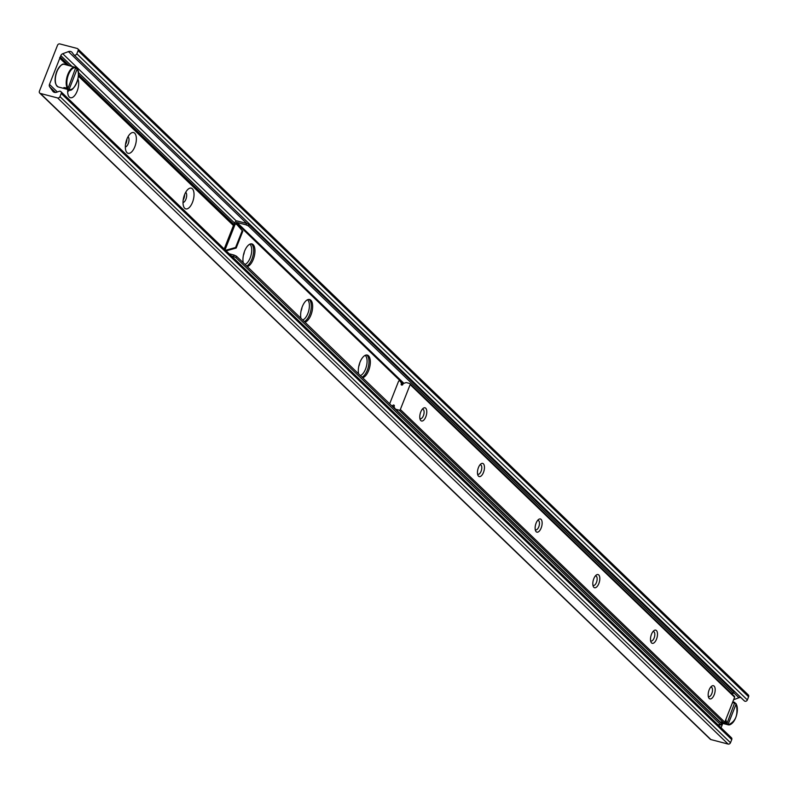 <?xml version="1.0" encoding="UTF-8"?>
<svg xmlns="http://www.w3.org/2000/svg" width="788" height="788" viewBox="0 0 788 788"><rect width="100%" height="100%" fill="white"/><g stroke="black" fill="none" stroke-linecap="round" stroke-linejoin="round"><path stroke-width="1.18" d="M59.671 57.514L67.65 65.227M233.603 225.122L78.406 75.589M77.913 79.007A10.727 4.964 -75.3 0 1 76.584 92.452A10.727 4.964 -75.3 0 1 69.334 97.091A10.727 4.964 -75.3 0 1 68.349 95.565A10.727 4.964 -75.3 0 1 67.758 89.438M67.66 91.378A5.358 2.482 104.7 0 0 69.6 89.891M127.016 152.675A10.727 4.964 -75.3 0 1 126.031 151.138A10.727 4.964 -75.3 0 1 130.66 133.438A10.727 4.964 -75.3 0 1 135.999 142.658A10.727 4.964 -75.3 0 1 127.016 152.675M125.331 146.962A5.358 2.482 104.7 0 0 128.651 142.372A5.358 2.482 104.7 0 0 128.001 136.748M125.509 144.421A5.358 2.482 104.7 0 0 126.917 139.043M184.697 208.259A10.727 4.964 -75.3 0 1 183.712 206.722A10.727 4.964 -75.3 0 1 188.332 189.022A10.727 4.964 -75.3 0 1 193.671 198.241A10.727 4.964 -75.3 0 1 184.697 208.259M183.013 202.546A5.358 2.482 104.7 0 0 186.332 197.955A5.358 2.482 104.7 0 0 185.682 192.331M183.19 200.004A5.358 2.482 104.7 0 0 184.599 194.626M249.816 244.191A10.727 4.964 -75.3 0 1 251.126 254.879A10.727 4.964 -75.3 0 1 244.989 264.404M243.393 255.292A5.358 2.482 104.7 0 0 244.31 251.943M307.497 299.765A10.727 4.964 -75.3 0 1 308.807 310.462A10.727 4.964 -75.3 0 1 302.671 319.987M301.075 310.866A5.358 2.482 104.7 0 0 301.981 307.517M365.179 355.349A10.727 4.964 -75.3 0 1 366.489 366.046A10.727 4.964 -75.3 0 1 360.352 375.571M358.747 366.45A5.358 2.482 104.7 0 0 359.663 363.101M57.514 45.261A1.95 1.674 133.9 0 1 59.878 43.931L77.106 48.432A1.95 1.674 133.9 0 1 78.081 50.639L76.84 53.791A1.95 1.674 133.9 0 1 73.639 54.559L72.26 52.609A3.901 3.349 -46.1 0 0 71.905 52.205A3.901 3.349 -46.1 0 0 68.428 51.614L62.735 53.722A2.925 2.512 -46.1 0 0 60.814 55.613L49.477 84.385A2.925 2.512 -46.1 0 0 49.693 86.838L52.816 91.25A3.901 3.349 -46.1 0 0 53.16 91.654A3.901 3.349 -46.1 0 0 56.647 92.245L59.149 91.319A1.95 1.674 133.9 0 1 61.208 93.457L59.967 96.619A1.95 1.674 133.9 0 1 57.603 97.948L40.375 93.447A1.95 1.674 133.9 0 1 39.4 91.241L57.514 45.261M74.023 54.933L744.158 700.68A1.95 1.674 -46.1 0 0 747.359 699.921L748.6 696.759A1.95 1.674 -46.1 0 0 748.285 694.918L77.766 48.797M733.628 699.705L738.947 697.735A3.901 3.349 133.9 0 1 740.858 697.538M721.069 727.777L722.793 723.414M39.715 93.082L710.234 739.203A1.95 1.674 -46.1 0 0 710.894 739.568L728.122 744.069A1.95 1.674 -46.1 0 0 730.486 742.739L731.737 739.587A1.95 1.674 -46.1 0 0 731.412 737.745L60.893 91.615M358.609 373.896A11.702 5.417 -75.3 0 1 360.49 361.062A11.702 5.417 -75.3 0 1 367.277 355.073A11.702 5.417 -75.3 0 1 368.498 355.782A11.702 5.417 -75.3 0 1 369.513 367.927A11.702 5.417 -75.3 0 1 362.598 377.728M361.988 377.147A11.702 5.417 104.7 0 0 368.351 366.873A11.702 5.417 104.7 0 0 367.159 355.437A11.702 5.417 104.7 0 0 366.578 354.994M300.937 318.313A11.702 5.417 -75.3 0 1 302.809 305.478A11.702 5.417 -75.3 0 1 309.595 299.499A11.702 5.417 -75.3 0 1 310.817 300.198A11.702 5.417 -75.3 0 1 311.831 312.344A11.702 5.417 -75.3 0 1 304.917 322.154M304.316 321.563A11.702 5.417 104.7 0 0 310.669 311.29A11.702 5.417 104.7 0 0 309.477 299.854A11.702 5.417 104.7 0 0 308.906 299.41M243.256 262.729A11.702 5.417 -75.3 0 1 245.127 249.904A11.702 5.417 -75.3 0 1 251.914 243.916A11.702 5.417 -75.3 0 1 253.135 244.625A11.702 5.417 -75.3 0 1 254.15 256.77A11.702 5.417 -75.3 0 1 247.245 266.571M246.634 265.989A11.702 5.417 104.7 0 0 252.997 255.706A11.702 5.417 104.7 0 0 251.796 244.27A11.702 5.417 104.7 0 0 251.224 243.837M236.498 224.117L242.793 231.239L237.08 224.678L235.326 223.812L225.053 249.806L226.836 250.673L236.173 248.043L235.592 247.491L226.254 250.121M242.793 231.239L236.173 248.043M226.836 250.673L225.624 250.357M242.212 230.687L235.592 247.491M236.469 256.189L234.075 255.056L233.514 256.474L235.907 257.607L236.469 256.189L721.483 723.551L720.921 724.97L717.848 724.674M235.907 257.607L720.921 724.97M234.075 255.056L229.18 253.775M248.939 224.531L246.546 223.408L245.984 224.816L248.378 225.949L248.939 224.531L733.943 691.903L733.392 693.312L248.378 225.949M245.984 224.816L236.961 222.452A0.581 0.502 -46.1 0 0 236.252 222.856L235.819 223.94M733.392 693.312L731.323 693.282M231.396 255.923L233.514 256.474M246.546 223.408L237.513 221.044A2.147 1.842 -46.1 0 0 234.913 222.512L234.45 223.674M234.282 224.097L235.326 223.812M389.666 403.82L398.462 381.51A0.975 0.837 133.9 0 1 400.058 381.126L401.151 382.673A1.369 1.172 133.9 0 1 401.21 383.914A0.975 0.837 -46.1 0 0 402.195 385.046A0.975 0.837 -46.1 0 0 402.875 384.347A1.369 1.172 133.9 0 1 403.801 383.362L406.175 382.554L409.671 383.47A0.975 0.837 133.9 0 1 410.164 384.574L400.343 409.504A0.975 0.837 133.9 0 1 399.161 410.174L395.527 409.189L394.305 407.475A1.369 1.172 133.9 0 1 394.246 406.234A0.975 0.837 -46.1 0 0 393.261 405.091A0.975 0.837 -46.1 0 0 392.582 405.8A1.369 1.172 133.9 0 1 392.286 406.332M419.876 418.408A4.876 2.256 104.7 0 0 420.368 418.684A4.876 2.256 104.7 0 0 423.609 415.138A4.876 2.256 104.7 0 0 423.343 409.553A4.876 2.256 104.7 0 0 422.841 409.258A4.876 2.256 104.7 0 0 422.269 409.258M477.558 473.992A4.876 2.256 104.7 0 0 478.05 474.268A4.876 2.256 104.7 0 0 481.291 470.712A4.876 2.256 104.7 0 0 481.025 465.127A4.876 2.256 104.7 0 0 480.513 464.831A4.876 2.256 104.7 0 0 479.951 464.841M535.239 529.566A4.876 2.256 104.7 0 0 535.732 529.851A4.876 2.256 104.7 0 0 538.972 526.295A4.876 2.256 104.7 0 0 538.706 520.71A4.876 2.256 104.7 0 0 538.194 520.415A4.876 2.256 104.7 0 0 537.633 520.415M592.911 585.149A4.876 2.256 104.7 0 0 593.413 585.425A4.876 2.256 104.7 0 0 596.654 581.879A4.876 2.256 104.7 0 0 596.388 576.294A4.876 2.256 104.7 0 0 595.876 575.998A4.876 2.256 104.7 0 0 595.304 575.998M650.592 640.733A4.876 2.256 104.7 0 0 651.085 641.008A4.876 2.256 104.7 0 0 654.326 637.453A4.876 2.256 104.7 0 0 654.06 631.877A4.876 2.256 104.7 0 0 653.557 631.582A4.876 2.256 104.7 0 0 652.986 631.582M420.841 420.595A6.826 3.162 -75.3 0 1 420.211 419.62A6.826 3.162 -75.3 0 1 423.156 408.361A6.826 3.162 -75.3 0 1 426.554 414.232A6.826 3.162 -75.3 0 1 420.841 420.595M478.523 476.179A6.826 3.162 -75.3 0 1 477.892 475.203A6.826 3.162 -75.3 0 1 480.838 463.945A6.826 3.162 -75.3 0 1 484.236 469.806A6.826 3.162 -75.3 0 1 478.523 476.179M536.195 531.762A6.826 3.162 -75.3 0 1 535.564 530.787A6.826 3.162 -75.3 0 1 538.509 519.519A6.826 3.162 -75.3 0 1 541.908 525.389A6.826 3.162 -75.3 0 1 536.195 531.762M593.876 587.336A6.826 3.162 -75.3 0 1 593.246 586.361A6.826 3.162 -75.3 0 1 596.191 575.102A6.826 3.162 -75.3 0 1 599.589 580.973A6.826 3.162 -75.3 0 1 593.876 587.336M651.558 642.919A6.826 3.162 -75.3 0 1 650.927 641.944A6.826 3.162 -75.3 0 1 653.873 630.686A6.826 3.162 -75.3 0 1 657.271 636.546A6.826 3.162 -75.3 0 1 651.558 642.919M708.274 696.306A4.876 2.256 104.7 0 0 708.767 696.592A4.876 2.256 104.7 0 0 712.007 693.036A4.876 2.256 104.7 0 0 711.741 687.451A4.876 2.256 104.7 0 0 711.229 687.156A4.876 2.256 104.7 0 0 710.668 687.166M709.239 698.503A6.826 3.162 -75.3 0 1 708.609 697.528A6.826 3.162 -75.3 0 1 711.554 686.259A6.826 3.162 -75.3 0 1 714.952 692.13A6.826 3.162 -75.3 0 1 709.239 698.503M395.566 409.218L719.966 721.828L723.601 722.813A0.975 0.837 -46.1 0 0 724.783 722.153L734.613 697.213A0.975 0.837 -46.1 0 0 734.12 696.109M723.876 722.842L727.088 723.187L734.79 702.463A11.702 5.417 104.7 0 0 734.14 702.197A11.702 5.417 104.7 0 0 732.623 702.246M732.288 703.113A11.209 5.191 -75.3 0 1 735.037 703.024L734.79 702.463M724.083 722.891A48.748 41.823 -46.1 0 0 723.965 723.62L722.882 722.576M734.938 703.26L736.11 704.068L728.171 724.231L723.965 723.62M735.874 703.507L736.11 704.068A11.209 5.191 -75.3 0 1 735.746 717.622A11.209 5.191 -75.3 0 1 728.171 724.231M75.953 68.251L77.126 69.058L69.186 89.221L64.98 88.611L63.897 87.567L68.103 88.177L75.806 67.453A11.702 5.417 104.7 0 0 75.155 67.187A11.702 5.417 104.7 0 0 67.61 75.027A11.702 5.417 104.7 0 0 67.512 88.512M65.099 87.882A48.748 41.823 -46.1 0 0 64.98 88.611M76.889 68.497L77.126 69.058A11.209 5.191 -75.3 0 1 76.761 82.612A11.209 5.191 -75.3 0 1 69.186 89.221M68.103 88.177A11.209 5.191 -75.3 0 1 68.477 74.624A11.209 5.191 -75.3 0 1 76.052 68.014L75.806 67.453M748.6 696.759L78.081 50.639M747.359 699.921L76.84 53.791M738.947 697.735L733.658 692.642M246.861 223.546L68.428 51.614M236.42 221.083L62.735 53.722M234.657 223.142L78.357 72.516M71.954 66.35L60.814 55.613M233.908 224.353L78.455 74.555M69.177 65.621L60.252 57.022M233.809 224.59L78.445 74.87M68.723 65.502L60.065 57.16M233.484 225.437L78.376 75.973L233.484 225.427M59.76 58.026L67.069 65.069L59.77 58.046M233.435 225.545L78.367 76.111M66.852 65.02L59.79 58.214M57.366 91.979L49.477 84.385M55.554 92.482L49.693 86.838M53.594 91.999L52.816 91.25M731.737 739.587L61.208 93.457M730.486 742.739L59.967 96.619M728.122 744.069L57.603 97.948M710.894 739.568L40.375 93.447M236.961 222.452L403.899 383.332M403.22 383.756L236.252 222.856M403.032 383.992L400.058 381.126M402.875 384.337L401.151 382.673M402.323 384.987L401.21 383.914M734.613 697.213L410.164 384.574M724.783 722.153L400.343 409.504M723.601 722.813L399.161 410.174M720.104 721.897L395.655 409.258M394.286 407.435L392.582 405.8M727.088 723.187A11.209 5.191 -75.3 0 1 725.906 719.306M725.393 720.596A11.702 5.417 104.7 0 0 726.497 723.522M727.58 724.566A11.702 5.417 104.7 0 0 728.22 724.832A11.702 5.417 104.7 0 0 731.599 723.719M736.544 704.827A11.702 5.417 104.7 0 0 736.14 703.95M68.595 89.556A11.702 5.417 104.7 0 0 69.245 89.822A11.702 5.417 104.7 0 0 72.614 88.709M77.559 69.817A11.702 5.417 104.7 0 0 77.165 68.94M77.106 68.654C82.248 74.811 72.87 93.427 69.245 89.822L58.371 86.985A11.702 5.417 -75.3 0 1 57.002 71.491A11.702 5.417 -75.3 0 1 64.291 64.35L75.894 67.492M60.912 65.463A11.209 5.191 104.7 0 0 56.766 71.56A11.209 5.191 104.7 0 0 55.978 84.355M744.335 700.887L73.806 54.756M224.206 248.988L234.125 223.792M403.042 383.983L399.969 381.028M734.446 696.296L410.006 383.648M719.966 721.828L395.527 409.189M734.879 702.502L732.781 701.842M736.09 703.664C738.484 714.489 735.864 721.542 728.22 724.832L720.784 722.891M58.371 86.985C54.648 84.74 54.106 79.568 56.736 71.491C60.184 65.463 62.705 63.079 64.291 64.35"/></g></svg>
